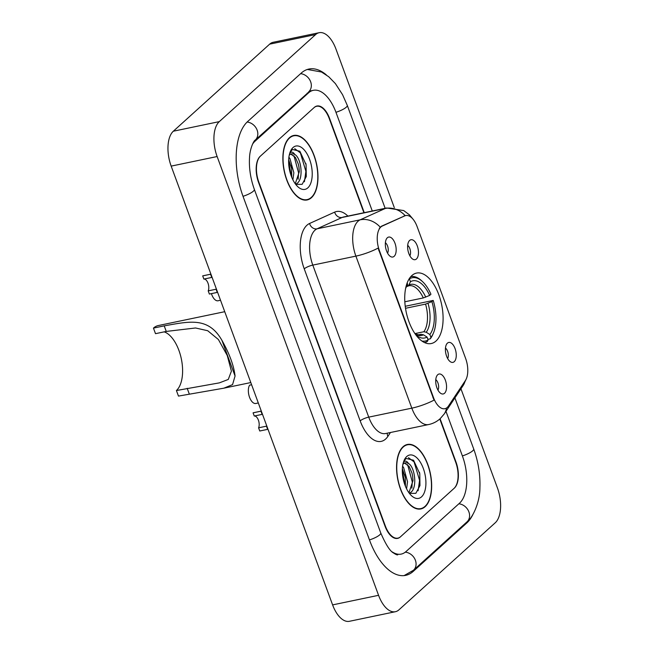 <?xml version="1.0" encoding="UTF-8"?>
<svg xmlns="http://www.w3.org/2000/svg" width="654" height="654" viewBox="0 0 654 654"><rect width="100%" height="100%" fill="white"/><g stroke="black" fill="none" stroke-linecap="round" stroke-linejoin="round"><path stroke-width="0.98" d="M435.965 341.069A35.986 18.099 78.2 0 0 440.404 299.63A35.986 18.099 78.2 0 0 416.565 273.078A35.986 18.099 78.2 0 0 411.865 275.555A35.986 18.099 78.2 0 0 407.417 316.994A35.986 18.099 78.2 0 0 431.256 343.538A35.986 18.099 78.2 0 0 435.965 341.069M409.633 240.435A10.186 5.126 -101.8 0 1 417.268 245.879A10.186 5.126 -101.8 0 1 416.459 258.968A10.186 5.126 -101.8 0 1 413.238 259.409A10.186 5.126 -101.8 0 1 408.031 250.744A10.186 5.126 -101.8 0 1 409.347 240.721A10.186 5.126 -101.8 0 1 409.633 240.435M409.862 255.812A6.115 3.074 78.2 0 0 410.311 250.269A6.115 3.074 78.2 0 0 407.679 245.373M447.426 343.146A10.186 5.126 -101.8 0 1 455.061 348.59A10.186 5.126 -101.8 0 1 454.244 361.678A10.186 5.126 -101.8 0 1 451.031 362.12A10.186 5.126 -101.8 0 1 445.815 353.454A10.186 5.126 -101.8 0 1 447.132 343.432A10.186 5.126 -101.8 0 1 447.426 343.146M447.647 358.523A6.115 3.074 78.2 0 0 448.096 352.98A6.115 3.074 78.2 0 0 445.472 348.083M387.34 237.77A10.186 5.126 -101.8 0 1 394.975 243.223A10.186 5.126 -101.8 0 1 394.158 256.311A10.186 5.126 -101.8 0 1 390.945 256.752A10.186 5.126 -101.8 0 1 385.737 248.087A10.186 5.126 -101.8 0 1 387.054 238.064A10.186 5.126 -101.8 0 1 387.34 237.77M387.56 253.155A6.115 3.074 78.2 0 0 388.01 247.613A6.115 3.074 78.2 0 0 385.386 242.716M437.722 374.717A10.186 5.126 -101.8 0 1 445.358 380.17A10.186 5.126 -101.8 0 1 444.548 393.258A10.186 5.126 -101.8 0 1 441.336 393.7A10.186 5.126 -101.8 0 1 436.12 385.034A10.186 5.126 -101.8 0 1 437.436 375.012A10.186 5.126 -101.8 0 1 437.722 374.717M437.951 390.103A6.115 3.074 78.2 0 0 438.401 384.56A6.115 3.074 78.2 0 0 435.777 379.663M448.481 406.003A18.337 9.221 -101.8 0 1 447.254 407.45A18.337 9.221 -101.8 0 1 444.859 408.709A18.337 9.221 -101.8 0 1 433.512 397.632L379.394 250.556A18.337 9.221 -101.8 0 1 382.271 226.055L404.793 215.861A18.337 9.221 -101.8 0 1 405.774 215.542A18.337 9.221 -101.8 0 1 417.121 226.611L465.623 358.441A18.337 9.221 -101.8 0 1 465.386 380.554L448.481 406.003M363.91 212.746L329.264 118.587A20.372 10.243 78.2 0 0 316.659 106.283A20.372 10.243 78.2 0 0 313.994 107.681L260.48 156.053A20.372 10.243 78.2 0 0 258.853 182.229L385.28 525.832A20.372 10.243 78.2 0 0 397.885 538.136A20.372 10.243 78.2 0 0 400.55 536.738L454.056 488.366A20.372 10.243 78.2 0 0 455.683 462.19L439.799 419.01M372.273 211.005L336.025 112.472A36.665 18.443 78.2 0 0 313.331 90.326A36.665 18.443 78.2 0 0 308.533 92.852L255.027 141.215A36.665 18.443 78.2 0 0 252.485 144.248M392.269 551.935A36.665 18.443 78.2 0 0 401.213 554.093A36.665 18.443 78.2 0 0 406.003 551.567L459.517 503.196A36.665 18.443 78.2 0 0 462.443 456.083L445.979 411.333M394.297 207.612L335.976 49.107A27.157 13.66 78.2 0 0 319.168 32.7A27.157 13.66 78.2 0 0 315.612 34.572L219.294 121.628A27.157 13.66 78.2 0 0 217.128 156.535L378.568 595.312A27.157 13.66 78.2 0 0 395.376 611.719A27.157 13.66 78.2 0 0 398.924 609.847L495.241 522.783A27.157 13.66 78.2 0 0 497.416 487.884L460.956 388.795M319.168 32.7L273.209 42.281A27.157 13.66 78.2 0 0 269.652 44.153L173.335 131.217A27.157 13.66 78.2 0 0 171.168 166.116L332.608 604.893A27.157 13.66 78.2 0 0 349.416 621.3L395.376 611.719M326.313 74.867A58.394 29.373 78.2 0 0 308.892 69.054A58.394 29.373 78.2 0 0 301.257 73.076L247.752 121.44A58.394 29.373 78.2 0 0 243.084 196.486L369.51 540.09A58.394 29.373 78.2 0 0 405.644 575.365A58.394 29.373 78.2 0 0 413.279 571.343L466.793 522.971A58.394 29.373 78.2 0 0 472.801 514.706M425.141 506.678A32.929 16.563 78.2 0 0 429.204 468.763A32.929 16.563 78.2 0 0 407.393 444.467A32.929 16.563 78.2 0 0 403.085 446.731A32.929 16.563 78.2 0 0 399.022 484.655A32.929 16.563 78.2 0 0 420.841 508.943A32.929 16.563 78.2 0 0 425.141 506.678M405.186 445.276A32.929 16.563 78.2 0 0 405.161 445.276L407.458 444.802A32.594 16.399 78.2 0 0 403.199 447.042A32.594 16.399 78.2 0 0 399.177 484.573A32.594 16.399 78.2 0 0 420.767 508.616A32.594 16.399 78.2 0 0 425.026 506.368A32.594 16.399 78.2 0 0 429.049 468.844A32.594 16.399 78.2 0 0 407.458 444.802M311.451 197.68A32.929 16.563 78.2 0 0 315.522 159.764A32.929 16.563 78.2 0 0 293.703 135.468A32.929 16.563 78.2 0 0 289.395 137.741A32.929 16.563 78.2 0 0 285.332 175.656A32.929 16.563 78.2 0 0 307.151 199.952A32.929 16.563 78.2 0 0 311.451 197.68M434.043 400.125L378.102 248.103A23.765 5.796 159.8 0 1 355.89 256.123A27.157 13.66 -101.8 0 1 358.057 221.224A27.157 13.66 -101.8 0 1 360.15 219.826L385.247 208.471A27.157 13.66 -101.8 0 1 386.702 207.997L343.612 216.981A27.157 13.66 78.2 0 0 342.156 217.455L317.067 228.81A27.157 13.66 78.2 0 0 314.966 230.208A27.157 13.66 78.2 0 0 312.8 265.107L368.733 417.138A27.157 13.66 78.2 0 0 385.541 433.537L428.632 424.552A27.157 13.66 -101.8 0 1 411.824 408.153A23.765 5.796 -20.2 0 0 434.043 400.125M379.336 228.295L381.437 226.227L405.186 215.665A23.765 20.413 -114.3 0 0 385.247 208.471L342.156 217.455A6.793 5.829 65.7 0 1 334.66 212.125A33.951 17.078 -101.8 0 1 347.903 216.082M364.253 212.673L329.542 118.333A20.372 10.243 78.2 0 0 316.937 106.022A20.372 10.243 78.2 0 0 314.272 107.428L260.202 156.306A20.372 10.243 78.2 0 0 258.575 182.482L384.993 526.086A20.372 10.243 78.2 0 0 397.607 538.389A20.372 10.243 78.2 0 0 400.264 536.991L454.342 488.113A20.372 10.243 78.2 0 0 455.969 461.937L440.085 418.756M307.078 199.617A32.594 16.399 78.2 0 0 311.337 197.377A32.594 16.399 78.2 0 0 315.367 159.846A32.594 16.399 78.2 0 0 293.777 135.803A32.594 16.399 78.2 0 0 289.509 138.043A32.594 16.399 78.2 0 0 285.487 175.574A32.594 16.399 78.2 0 0 307.078 199.617L304.756 200.099A32.929 16.563 78.2 0 0 304.805 200.091M402.578 466.228L403.616 467.536L407.54 481.761L406.584 488.832M402.357 468.787L405.317 477.534L405.439 486.306M403.371 462.411L404.401 461.446C405.75 460.71 407.123 461.389 408.521 463.498A15.353 7.725 78.2 0 0 405.235 462.877A15.353 7.725 78.2 0 0 403.232 463.931A15.353 7.725 78.2 0 0 402.913 464.242M408.521 463.498C414.906 466.981 417.62 487.81 410.679 492.462L409.322 493.288M404.532 463.097L409.093 466.4L412.012 473.12L412.617 476.014L413.017 480.625L408.946 492.773M409.379 493.353L415.846 493.329L419.966 485.562L419.77 473.7L413.549 460.236L406.101 458.462L403.69 461.43M421.528 496.86A22.138 11.134 78.2 0 0 423.301 468.403A22.138 11.134 78.2 0 0 406.698 456.557A22.138 11.134 78.2 0 0 404.098 460.408A22.138 11.134 78.2 0 0 411.448 495.658A22.138 11.134 78.2 0 0 421.528 496.86M408.448 457.686L414.088 461.904L419.582 480.379L418.102 490.753M407.597 464.626L412.282 481.9L411.857 488.252M402.316 470.177L404.998 485.178M288.888 157.23L289.935 158.546L293.859 172.77L292.894 179.834M288.667 159.789L291.627 168.536L291.749 177.308M289.681 153.412L290.711 152.447C292.06 151.712 293.433 152.398 294.831 154.507A15.353 7.725 78.2 0 0 291.545 153.878A15.353 7.725 78.2 0 0 289.542 154.941A15.353 7.725 78.2 0 0 289.223 155.251M294.831 154.507C301.216 157.982 303.93 178.812 296.99 183.472L295.633 184.289M290.842 154.099L295.404 157.401L298.322 164.121L298.927 167.015L299.328 171.626L295.256 183.774M295.69 184.354L302.156 184.33L306.276 176.572L306.08 164.702L299.859 151.238L292.42 149.464L290 152.439M307.838 187.862A22.138 11.134 78.2 0 0 309.612 159.412A22.138 11.134 78.2 0 0 293.008 147.559A22.138 11.134 78.2 0 0 290.409 151.409A22.138 11.134 78.2 0 0 297.758 186.66A22.138 11.134 78.2 0 0 307.838 187.862M294.758 148.687L300.399 152.905L305.892 171.381L304.412 181.755M293.908 155.627L298.592 172.901L298.167 179.253M288.627 161.178L291.308 176.179M267.641 429.359L259.761 431.002L258.583 427.814L266.464 426.171L267.641 429.359M253.073 412.837L254.251 416.026L262.123 414.383L260.954 411.194L253.073 412.837A10.186 5.126 -101.8 0 1 253.49 412.715L261.298 411.088M254.251 416.026A6.793 3.417 -101.8 0 1 258.387 420.138A6.793 3.417 -101.8 0 1 258.583 427.814M217.251 292.412L209.37 294.055L208.201 290.867L216.082 289.223L217.251 292.412M202.691 275.89L203.86 279.078L211.741 277.435L210.563 274.247L202.691 275.89A10.186 5.126 -101.8 0 1 203.108 275.767L210.915 274.14M203.86 279.078A6.793 3.417 -101.8 0 1 208.005 283.19A6.793 3.417 -101.8 0 1 208.201 290.867M251.61 384.765L249.591 385.181A10.186 5.126 -101.8 0 0 249.411 396.921A10.186 5.126 -101.8 0 0 255.861 403.477L258.305 402.962M220.521 300.251L218.068 300.766A10.186 5.126 -101.8 0 1 211.43 293.63M176.417 390.528L219.376 382.868L228.271 379.443L231.41 371.17L227.257 355.514L218.395 339.516L207.71 330.728L195.554 327.981L166.255 331.431L164.211 325.864C189.644 321.367 208.463 316.65 221.976 340.44C229.48 353.749 233.846 365.611 235.064 376.025L232.554 384.617L223.848 388.182L178.468 396.087L176.417 390.528A31.237 15.712 78.2 0 0 181.338 358.891A31.237 15.712 78.2 0 0 164.187 331.864M166.255 331.431L155.505 333.671L153.453 328.112A37.343 18.786 78.2 0 1 158.333 325.545L224.731 311.696M409.224 278.759L409.388 278.866A32.324 16.26 78.2 0 1 422.639 281.727A32.324 16.26 78.2 0 1 430.937 294.251L429.637 295.428A29.201 14.69 78.2 0 0 410.442 281.727L408.873 285.095L406.559 286.558M404.834 301.78L423.293 297.938L429.637 295.428M405.243 306.285L433.21 300.431A32.324 16.26 78.2 0 1 433.373 333.188A32.324 16.26 78.2 0 1 430.912 337.374L429.858 334.513A29.201 14.69 78.2 0 0 431.91 301.608L425.566 304.11L405.521 308.296M414.93 333.597L423.849 331.742L426.22 332.232L429.858 334.513M422.639 281.727L421.658 280.803A33.681 16.939 78.2 0 0 410.794 276.642M430.912 337.374L430.226 338.854A33.681 16.939 78.2 0 0 432.834 334.431L433.373 333.188M430.226 338.854L427.888 339.336M407.156 282.986L407.622 284.269A29.201 14.69 78.2 0 0 405.938 286.992M410.442 281.727L409.388 278.866M431.91 301.608L433.21 300.431M405.66 288.259L407.622 284.269M423.293 297.938A25.122 12.639 78.2 0 0 408.979 285.765L407.18 286.427M164.211 325.864L153.453 328.112M424.544 342.582A33.681 16.939 78.2 0 0 427.405 341.396L428.1 339.916A32.324 16.26 78.2 0 1 421.912 341.036M415.96 335.036A29.201 14.69 78.2 0 0 427.046 337.055L428.1 339.916M427.046 337.055L423.4 334.774L421.037 334.284L417.726 334.979M404.793 215.861L403.959 216.033M382.271 226.055L381.437 226.227M379.394 250.556L378.829 250.67M433.512 397.632L432.948 397.755M243.018 196.306A10.865 2.649 -20.2 0 0 254.341 189.374C250.523 178.665 248.921 168.103 249.526 157.696C249.861 148.066 254.234 139.997 255.224 140.111L309.882 91.045M247.13 122.028A10.865 9.009 47.9 0 1 256.818 129.361A10.865 9.009 47.9 0 1 255.224 140.111M300.611 73.657A10.865 9.009 47.9 0 1 310.323 80.982A10.865 9.009 47.9 0 1 308.737 91.74M307.38 69.455L321.531 72.022L328.733 76.747L335.404 83.622L342.565 94.691L347.274 105.368A10.865 2.649 159.8 0 1 335.96 112.3M454.906 397.894L473.7 448.971A10.865 2.649 159.8 0 1 462.378 455.912M473.7 448.971C478.311 461.732 480.379 474.624 479.913 487.655C479.913 503.49 471.975 518.581 466.989 521.867A10.865 9.009 -132.1 0 0 468.575 511.109A10.865 9.009 -132.1 0 0 458.871 503.784M466.989 521.867L413.483 570.231A10.865 9.009 -132.1 0 0 415.061 559.448A10.865 9.009 -132.1 0 0 405.317 552.148M369.445 539.918A10.865 2.649 -20.2 0 0 380.759 532.985L254.341 189.374M171.168 166.116L217.128 156.535M173.335 131.217L219.294 121.628M269.652 44.153L315.612 34.572M332.608 604.893L378.568 595.312M465.46 523.249L466.793 522.971M411.767 571.661L413.279 571.343M254.087 141.411L255.027 141.215M307.2 93.13L308.533 92.852M304.241 268.851A6.793 1.66 159.8 0 1 312.8 265.107L355.89 256.123L411.824 408.153L368.733 417.138A6.793 1.66 159.8 0 0 360.174 420.882L304.241 268.851A33.951 17.078 -101.8 0 1 306.947 225.221A33.951 17.078 -101.8 0 1 309.571 223.48L334.66 212.125M428.632 424.552C433.005 423.62 436.847 421.658 440.158 418.691L444.246 413.941A23.765 18.402 -146.4 0 0 446.519 408.014M466.196 379.091L463.089 385.582A23.765 18.402 -146.4 0 0 465.092 381.004M380.187 227.126A23.765 20.413 -114.3 0 0 360.15 219.826L317.067 228.81A6.793 5.829 65.7 0 1 309.571 223.48M390.454 432.515L387.896 436.373A33.951 17.078 -101.8 0 1 360.174 420.882M387.896 436.373A6.793 5.257 33.6 0 1 387.323 433.169M423.849 331.742A25.122 12.639 78.2 0 0 425.566 304.11M406.06 287.637A26.119 13.137 78.2 0 0 405.684 288.169M425.738 297.137A26.119 13.137 78.2 0 0 408.873 285.095M426.22 332.232A26.119 13.137 78.2 0 0 428.018 303.317M415.257 334.063A26.119 13.137 78.2 0 0 423.4 334.774M415.2 333.99L419.239 334.954A25.122 12.639 78.2 0 0 421.037 334.284M235.064 376.025L221.976 340.44M189.227 393.847L187.175 388.288M405.774 215.542L404.998 215.706M347.274 105.368L385.157 208.315M404.098 575.602L413.483 570.231M397.763 554.805C397.215 555.123 395.784 554.502 393.479 552.941C390.005 551.159 385.762 544.504 380.759 532.985M309.309 91.168L313.331 90.326M412.813 218.927L409.429 214.839L403.706 210.563L386.702 207.997M444.246 413.941L463.089 385.582M418.446 509.098L420.767 508.616M419.77 473.7L419.492 472.368M404.712 474.641L405.317 477.534M412.012 473.12L412.617 476.014M291.447 136.285L293.777 135.803M306.08 164.702L305.802 163.369M291.022 165.642L291.627 168.536M298.322 164.121L298.927 167.015M223.848 388.182L250.801 382.557"/></g></svg>
